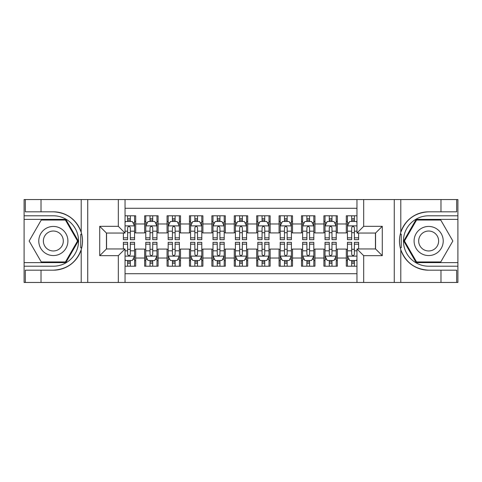 <?xml version="1.0" encoding="UTF-8"?>
<svg xmlns="http://www.w3.org/2000/svg" width="482" height="482" viewBox="0 0 482 482"><rect width="100%" height="100%" fill="white"/><g stroke="black" fill="none" stroke-linecap="round" stroke-linejoin="round"><path stroke-width="0.72" d="M125.043 282.452L356.957 282.452L356.957 248.953L375.556 248.953L375.556 233.047L356.957 233.047L356.957 199.548L125.043 199.548L125.043 233.047L106.444 233.047L106.444 248.953L125.043 248.953L125.043 282.452L41.018 282.452L41.018 270.185L53.339 270.185A29.185 29.185 0 0 0 81.211 249.67C82.916 243.892 82.916 238.114 81.211 232.33A29.185 29.185 0 0 0 53.339 211.815L41.018 211.815L41.018 199.548L24.1 199.548L24.1 262.624L65.823 262.624L78.307 241L65.823 219.376L24.1 219.376M356.957 215.791L346.311 215.791L346.311 223.973L337.352 223.973L337.352 232.933L346.311 232.933L346.311 223.973M337.352 223.973L337.352 215.791L323.904 215.791L323.904 223.973L314.945 223.973L314.945 232.933L323.904 232.933L323.904 223.973M314.945 223.973L314.945 215.791L301.497 215.791L301.497 223.973L292.538 223.973L292.538 232.933L301.497 232.933L301.497 223.973M292.538 223.973L292.538 215.791L279.09 215.791L279.09 223.973L270.131 223.973L270.131 232.933L279.09 232.933L279.09 223.973M270.131 223.973L270.131 215.791L256.683 215.791L256.683 223.973L247.724 223.973L247.724 232.933L256.683 232.933L256.683 223.973M247.724 223.973L247.724 215.791L234.276 215.791L234.276 223.973L225.317 223.973L225.317 232.933L234.276 232.933L234.276 223.973M225.317 223.973L225.317 215.791L211.869 215.791L211.869 223.973L202.91 223.973L202.91 232.933L211.869 232.933L211.869 223.973M202.91 223.973L202.91 215.791L189.462 215.791L189.462 223.973L180.503 223.973L180.503 232.933L189.462 232.933L189.462 223.973M180.503 223.973L180.503 215.791L167.055 215.791L167.055 223.973L158.096 223.973L158.096 232.933L167.055 232.933L167.055 223.973M158.096 223.973L158.096 215.791L144.648 215.791L144.648 232.933L135.689 232.933L135.689 215.791L125.043 215.791M125.043 266.209L135.689 266.209L135.689 249.067L144.648 249.067L144.648 266.209L158.096 266.209L158.096 249.067L167.055 249.067L167.055 258.027L158.096 258.027M167.055 258.027L167.055 266.209L180.503 266.209L180.503 249.067L189.462 249.067L189.462 258.027L180.503 258.027M189.462 258.027L189.462 266.209L202.91 266.209L202.91 249.067L211.869 249.067L211.869 258.027L202.91 258.027M211.869 258.027L211.869 266.209L225.317 266.209L225.317 249.067L234.276 249.067L234.276 258.027L225.317 258.027M234.276 258.027L234.276 266.209L247.724 266.209L247.724 249.067L256.683 249.067L256.683 258.027L247.724 258.027M256.683 258.027L256.683 266.209L270.131 266.209L270.131 249.067L279.09 249.067L279.09 258.027L270.131 258.027M279.09 258.027L279.09 266.209L292.538 266.209L292.538 249.067L301.497 249.067L301.497 258.027L292.538 258.027M301.497 258.027L301.497 266.209L314.945 266.209L314.945 249.067L323.904 249.067L323.904 258.027L314.945 258.027M323.904 258.027L323.904 266.209L337.352 266.209L337.352 249.067L346.311 249.067L346.311 258.027L337.352 258.027M356.957 208.284L125.043 208.284M125.043 273.716L356.957 273.716M346.311 258.027L346.311 266.209L356.957 266.209M106.558 233.047L106.558 248.953M375.442 248.953L375.442 233.047M127.622 221.395L130.309 221.395M134.568 221.395L135.689 221.395M127.622 232.71L130.309 232.71M134.568 232.71L135.689 232.71M127.622 249.29L130.309 249.29M134.568 249.29L135.689 249.29M127.622 260.605L130.309 260.605M134.568 260.605L135.689 260.605M144.648 232.71L145.769 232.71M150.029 232.71L152.716 232.71M156.975 232.71L158.096 232.71M144.648 221.395L145.769 221.395M150.029 221.395L152.716 221.395M156.975 221.395L158.096 221.395M144.648 249.29L145.769 249.29M150.029 249.29L152.716 249.29M156.975 249.29L158.096 249.29M144.648 260.605L145.769 260.605M150.029 260.605L152.716 260.605M156.975 260.605L158.096 260.605M167.055 249.29L168.176 249.29M172.435 249.29L175.123 249.29M179.382 249.29L180.503 249.29M167.055 260.605L168.176 260.605M172.435 260.605L175.123 260.605M179.382 260.605L180.503 260.605M167.055 221.395L168.176 221.395M172.435 221.395L175.123 221.395M179.382 221.395L180.503 221.395M167.055 232.71L168.176 232.71M172.435 232.71L175.123 232.71M179.382 232.71L180.503 232.71M189.462 249.29L190.583 249.29M194.842 249.29L197.53 249.29M201.789 249.29L202.91 249.29M189.462 260.605L190.583 260.605M194.842 260.605L197.53 260.605M201.789 260.605L202.91 260.605M189.462 221.395L190.583 221.395M194.842 221.395L197.53 221.395M201.789 221.395L202.91 221.395M189.462 232.71L190.583 232.71M194.842 232.71L197.53 232.71M201.789 232.71L202.91 232.71M211.869 249.29L212.99 249.29M217.249 249.29L219.937 249.29M224.196 249.29L225.317 249.29M211.869 260.605L212.99 260.605M217.249 260.605L219.937 260.605M224.196 260.605L225.317 260.605M211.869 221.395L212.99 221.395M217.249 221.395L219.937 221.395M224.196 221.395L225.317 221.395M211.869 232.71L212.99 232.71M217.249 232.71L219.937 232.71M224.196 232.71L225.317 232.71M234.276 249.29L235.397 249.29M239.656 249.29L242.344 249.29M246.603 249.29L247.724 249.29M234.276 260.605L235.397 260.605M239.656 260.605L242.344 260.605M246.603 260.605L247.724 260.605M234.276 221.395L235.397 221.395M239.656 221.395L242.344 221.395M246.603 221.395L247.724 221.395M234.276 232.71L235.397 232.71M239.656 232.71L242.344 232.71M246.603 232.71L247.724 232.71M256.683 249.29L257.804 249.29M262.063 249.29L264.751 249.29M269.01 249.29L270.131 249.29M256.683 260.605L257.804 260.605M262.063 260.605L264.751 260.605M269.01 260.605L270.131 260.605M256.683 221.395L257.804 221.395M262.063 221.395L264.751 221.395M269.01 221.395L270.131 221.395M256.683 232.71L257.804 232.71M262.063 232.71L264.751 232.71M269.01 232.71L270.131 232.71M279.09 249.29L280.211 249.29M284.47 249.29L287.158 249.29M291.417 249.29L292.538 249.29M279.09 260.605L280.211 260.605M284.47 260.605L287.158 260.605M291.417 260.605L292.538 260.605M279.09 221.395L280.211 221.395M284.47 221.395L287.158 221.395M291.417 221.395L292.538 221.395M279.09 232.71L280.211 232.71M284.47 232.71L287.158 232.71M291.417 232.71L292.538 232.71M301.497 249.29L302.618 249.29M306.877 249.29L309.565 249.29M313.824 249.29L314.945 249.29M301.497 260.605L302.618 260.605M306.877 260.605L309.565 260.605M313.824 260.605L314.945 260.605M301.497 221.395L302.618 221.395M306.877 221.395L309.565 221.395M313.824 221.395L314.945 221.395M301.497 232.71L302.618 232.71M306.877 232.71L309.565 232.71M313.824 232.71L314.945 232.71M323.904 249.29L325.025 249.29M329.284 249.29L331.971 249.29M336.231 249.29L337.352 249.29M323.904 260.605L325.025 260.605M329.284 260.605L331.971 260.605M336.231 260.605L337.352 260.605M323.904 221.395L325.025 221.395M329.284 221.395L331.971 221.395M336.231 221.395L337.352 221.395M323.904 232.71L325.025 232.71M329.284 232.71L331.971 232.71M336.231 232.71L337.352 232.71M346.311 249.29L347.432 249.29M351.691 249.29L354.378 249.29M346.311 260.605L347.432 260.605M351.691 260.605L354.378 260.605M346.311 221.395L347.432 221.395M351.691 221.395L354.378 221.395M346.311 232.71L347.432 232.71M351.691 232.71L354.378 232.71M130.309 218.708L127.622 218.708M123.362 237.831L123.362 239.656L127.622 239.656L127.622 237.831L123.362 237.831L123.362 233.047M132.942 222.738L134.568 222.738L134.568 239.656L130.309 239.656L130.309 227.667C129.417 225.944 128.519 225.944 127.622 227.667L127.622 237.831M134.568 222.738L134.568 215.791M134.568 225.986L132.327 221.503L125.603 221.503L125.043 222.624M127.622 221.503L127.622 215.791M130.309 215.791L130.309 221.503M127.622 263.293L130.309 263.293M125.043 259.376L125.603 260.497L132.327 260.497L134.568 256.014L134.568 242.344L130.309 242.344L130.309 244.169L134.568 244.169M134.568 256.014L134.568 266.209M123.362 248.953L123.362 242.344L127.622 242.344L127.622 254.333C128.513 256.056 129.411 256.056 130.309 254.333L130.309 244.169M130.309 260.497L130.309 266.209M127.622 266.209L127.622 260.497M60.624 228.39A14.562 14.562 0 0 0 40.729 233.716A14.562 14.562 0 0 0 46.061 253.61A14.562 14.562 0 0 0 65.956 248.284A14.562 14.562 0 0 0 60.624 228.39M58.328 232.366A9.971 9.971 0 0 0 44.706 236.017A9.971 9.971 0 0 0 48.357 249.634A9.971 9.971 0 0 0 61.979 245.983A9.971 9.971 0 0 0 58.328 232.366M65.438 261.949L41.247 261.949L29.149 241L41.247 220.051L65.438 220.051L77.536 241L65.438 261.949M435.939 228.39A14.562 14.562 0 0 0 416.044 233.716A14.562 14.562 0 0 0 421.376 253.61A14.562 14.562 0 0 0 441.271 248.284A14.562 14.562 0 0 0 435.939 228.39M433.643 232.366A9.971 9.971 0 0 0 420.021 236.017A9.971 9.971 0 0 0 423.672 249.634A9.971 9.971 0 0 0 437.294 245.983A9.971 9.971 0 0 0 433.643 232.366M440.753 261.949L416.562 261.949L404.464 241L416.562 220.051L440.753 220.051L452.851 241L440.753 261.949M80.735 247.73L81.741 247.73A29.185 29.185 0 0 0 81.741 234.282L80.735 234.282L80.735 247.899L81.699 247.899M41.018 199.548L81.211 199.548L81.211 232.33C76.343 219.485 67.058 212.64 53.339 211.815M53.339 270.185C67.058 269.36 76.343 262.515 81.211 249.67L81.211 282.452M118.319 282.452L118.319 255.677L99.726 255.677L99.726 226.323L118.319 226.323L118.319 199.548L87.736 199.548L87.736 282.452M41.018 282.452L24.1 282.452L24.1 262.624M24.1 266.209L53.339 266.209A25.209 25.209 0 0 0 78.548 241A25.209 25.209 0 0 0 53.339 215.791L24.1 215.791M81.211 199.548L87.736 199.548M118.319 199.548L125.043 199.548M41.018 270.185L25.335 270.185L25.335 282.452M41.018 211.815L25.335 211.815L25.335 199.548M118.319 255.677L125.043 248.953M99.726 255.677L106.444 248.953M99.726 226.323L106.444 233.047M118.319 226.323L125.043 233.047M80.735 234.282L81.699 234.113M82.416 243.506L82.506 239.97M82.223 236.789L82.067 235.837M401.265 234.27L400.259 234.27A29.185 29.185 0 0 0 400.259 247.718L401.265 247.718L401.265 234.101L400.301 234.101A29.185 29.185 0 0 1 428.661 211.815C414.942 212.64 405.657 219.485 400.789 232.33C399.084 238.108 399.084 243.886 400.789 249.67C405.657 262.515 414.942 269.36 428.661 270.185L440.982 270.185L440.982 282.452L457.9 282.452L457.9 219.376L416.177 219.376L403.693 241L416.177 262.624L457.9 262.624M401.265 247.718L400.301 247.887A29.185 29.185 0 0 0 428.661 270.185M356.957 199.548L440.982 199.548L440.982 211.815L428.661 211.815M363.681 199.548L363.681 226.323L382.274 226.323L382.274 255.677L363.681 255.677L363.681 282.452L394.264 282.452L394.264 199.548M400.789 249.67L400.789 282.452L440.982 282.452M440.982 199.548L457.9 199.548L457.9 219.376M457.9 215.791L428.661 215.791A25.209 25.209 0 0 0 403.452 241A25.209 25.209 0 0 0 428.661 266.209L457.9 266.209M400.789 282.452L394.264 282.452M363.681 282.452L356.957 282.452M440.982 211.815L456.665 211.815L456.665 199.548M440.982 270.185L456.665 270.185L456.665 282.452M363.681 226.323L356.957 233.047M382.274 226.323L375.556 233.047M382.274 255.677L375.556 248.953M363.681 255.677L356.957 248.953M399.584 238.494L399.494 242.03M399.777 245.211L399.933 246.163M152.716 218.708L150.029 218.708M156.975 237.831L152.716 237.831L152.716 239.656L156.975 239.656L156.975 225.986L154.734 221.503L148.01 221.503L145.769 225.986L145.769 239.656L150.029 239.656L150.029 237.831L145.769 237.831M145.769 225.986L145.769 215.791M156.975 225.986L156.975 215.791M150.029 221.503L150.029 215.791M152.716 215.791L152.716 221.503M152.716 237.831L152.716 227.667C151.824 225.944 150.926 225.944 150.029 227.667L150.029 237.831M175.123 218.708L172.435 218.708M179.382 237.831L175.123 237.831L175.123 239.656L179.382 239.656L179.382 225.986L177.141 221.503L170.417 221.503L168.176 225.986L168.176 239.656L172.435 239.656L172.435 237.831L168.176 237.831M168.176 225.986L168.176 215.791M179.382 225.986L179.382 215.791M172.435 221.503L172.435 215.791M175.123 215.791L175.123 221.503M175.123 237.831L175.123 227.667C174.231 225.944 173.333 225.944 172.435 227.667L172.435 237.831M197.53 218.708L194.842 218.708M201.789 237.831L197.53 237.831L197.53 239.656L201.789 239.656L201.789 225.986L199.548 221.503L192.824 221.503L190.583 225.986L190.583 239.656L194.842 239.656L194.842 237.831L190.583 237.831M190.583 225.986L190.583 215.791M201.789 225.986L201.789 215.791M194.842 221.503L194.842 215.791M197.53 215.791L197.53 221.503M197.53 237.831L197.53 227.667C196.638 225.944 195.74 225.944 194.842 227.667L194.842 237.831M219.937 218.708L217.249 218.708M224.196 237.831L219.937 237.831L219.937 239.656L224.196 239.656L224.196 225.986L221.955 221.503L215.231 221.503L212.99 225.986L212.99 239.656L217.249 239.656L217.249 237.831L212.99 237.831M212.99 225.986L212.99 215.791M224.196 225.986L224.196 215.791M217.249 221.503L217.249 215.791M219.937 215.791L219.937 221.503M219.937 237.831L219.937 227.667C219.045 225.944 218.147 225.944 217.249 227.667L217.249 237.831M150.029 263.293L152.716 263.293M145.769 244.169L150.029 244.169L150.029 242.344L145.769 242.344L145.769 256.014L148.01 260.497L154.734 260.497L156.975 256.014L156.975 242.344L152.716 242.344L152.716 244.169L156.975 244.169M156.975 256.014L156.975 266.209M145.769 256.014L145.769 266.209M152.716 260.497L152.716 266.209M150.029 266.209L150.029 260.497M150.029 244.169L150.029 254.333C150.92 256.056 151.818 256.056 152.716 254.333L152.716 244.169M172.435 263.293L175.123 263.293M168.176 244.169L172.435 244.169L172.435 242.344L168.176 242.344L168.176 256.014L170.417 260.497L177.141 260.497L179.382 256.014L179.382 242.344L175.123 242.344L175.123 244.169L179.382 244.169M179.382 256.014L179.382 266.209M168.176 256.014L168.176 266.209M175.123 260.497L175.123 266.209M172.435 266.209L172.435 260.497M172.435 244.169L172.435 254.333C173.327 256.056 174.225 256.056 175.123 254.333L175.123 244.169M194.842 263.293L197.53 263.293M190.583 244.169L194.842 244.169L194.842 242.344L190.583 242.344L190.583 256.014L192.824 260.497L199.548 260.497L201.789 256.014L201.789 242.344L197.53 242.344L197.53 244.169L201.789 244.169M201.789 256.014L201.789 266.209M190.583 256.014L190.583 266.209M197.53 260.497L197.53 266.209M194.842 266.209L194.842 260.497M194.842 244.169L194.842 254.333C195.734 256.056 196.632 256.056 197.53 254.333L197.53 244.169M217.249 263.293L219.937 263.293M212.99 244.169L217.249 244.169L217.249 242.344L212.99 242.344L212.99 256.014L215.231 260.497L221.955 260.497L224.196 256.014L224.196 242.344L219.937 242.344L219.937 244.169L224.196 244.169M224.196 256.014L224.196 266.209M212.99 256.014L212.99 266.209M219.937 260.497L219.937 266.209M217.249 266.209L217.249 260.497M217.249 244.169L217.249 254.333C218.141 256.056 219.039 256.056 219.937 254.333L219.937 244.169M242.344 218.708L239.656 218.708M246.603 237.831L242.344 237.831L242.344 239.656L246.603 239.656L246.603 225.986L244.362 221.503L237.638 221.503L235.397 225.986L235.397 239.656L239.656 239.656L239.656 237.831L235.397 237.831M235.397 225.986L235.397 215.791M246.603 225.986L246.603 215.791M239.656 221.503L239.656 215.791M242.344 215.791L242.344 221.503M242.344 237.831L242.344 227.667C241.452 225.944 240.554 225.944 239.656 227.667L239.656 237.831M239.656 263.293L242.344 263.293M235.397 244.169L239.656 244.169L239.656 242.344L235.397 242.344L235.397 256.014L237.638 260.497L244.362 260.497L246.603 256.014L246.603 242.344L242.344 242.344L242.344 244.169L246.603 244.169M246.603 256.014L246.603 266.209M235.397 256.014L235.397 266.209M242.344 260.497L242.344 266.209M239.656 266.209L239.656 260.497M239.656 244.169L239.656 254.333C240.548 256.056 241.446 256.056 242.344 254.333L242.344 244.169M264.751 218.708L262.063 218.708M269.01 237.831L264.751 237.831L264.751 239.656L269.01 239.656L269.01 225.986L266.769 221.503L260.045 221.503L257.804 225.986L257.804 239.656L262.063 239.656L262.063 237.831L257.804 237.831M257.804 225.986L257.804 215.791M269.01 225.986L269.01 215.791M262.063 221.503L262.063 215.791M264.751 215.791L264.751 221.503M264.751 237.831L264.751 227.667C263.859 225.944 262.961 225.944 262.063 227.667L262.063 237.831M262.063 263.293L264.751 263.293M257.804 244.169L262.063 244.169L262.063 242.344L257.804 242.344L257.804 256.014L260.045 260.497L266.769 260.497L269.01 256.014L269.01 242.344L264.751 242.344L264.751 244.169L269.01 244.169M269.01 256.014L269.01 266.209M257.804 256.014L257.804 266.209M264.751 260.497L264.751 266.209M262.063 266.209L262.063 260.497M262.063 244.169L262.063 254.333C262.955 256.056 263.853 256.056 264.751 254.333L264.751 244.169M287.158 218.708L284.47 218.708M291.417 237.831L287.158 237.831L287.158 239.656L291.417 239.656L291.417 225.986L289.176 221.503L282.452 221.503L280.211 225.986L280.211 239.656L284.47 239.656L284.47 237.831L280.211 237.831M280.211 225.986L280.211 215.791M291.417 225.986L291.417 215.791M284.47 221.503L284.47 215.791M287.158 215.791L287.158 221.503M287.158 237.831L287.158 227.667C286.266 225.944 285.368 225.944 284.47 227.667L284.47 237.831M284.47 263.293L287.158 263.293M280.211 244.169L284.47 244.169L284.47 242.344L280.211 242.344L280.211 256.014L282.452 260.497L289.176 260.497L291.417 256.014L291.417 242.344L287.158 242.344L287.158 244.169L291.417 244.169M291.417 256.014L291.417 266.209M280.211 256.014L280.211 266.209M287.158 260.497L287.158 266.209M284.47 266.209L284.47 260.497M284.47 244.169L284.47 254.333C285.362 256.056 286.26 256.056 287.158 254.333L287.158 244.169M309.565 218.708L306.877 218.708M313.824 237.831L309.565 237.831L309.565 239.656L313.824 239.656L313.824 225.986L311.583 221.503L304.859 221.503L302.618 225.986L302.618 239.656L306.877 239.656L306.877 237.831L302.618 237.831M302.618 225.986L302.618 215.791M313.824 225.986L313.824 215.791M306.877 221.503L306.877 215.791M309.565 215.791L309.565 221.503M309.565 237.831L309.565 227.667C308.673 225.944 307.775 225.944 306.877 227.667L306.877 237.831M306.877 263.293L309.565 263.293M302.618 244.169L306.877 244.169L306.877 242.344L302.618 242.344L302.618 256.014L304.859 260.497L311.583 260.497L313.824 256.014L313.824 242.344L309.565 242.344L309.565 244.169L313.824 244.169M313.824 256.014L313.824 266.209M302.618 256.014L302.618 266.209M309.565 260.497L309.565 266.209M306.877 266.209L306.877 260.497M306.877 244.169L306.877 254.333C307.769 256.056 308.667 256.056 309.565 254.333L309.565 244.169M331.971 218.708L329.284 218.708M336.231 237.831L331.971 237.831L331.971 239.656L336.231 239.656L336.231 225.986L333.99 221.503L327.266 221.503L325.025 225.986L325.025 239.656L329.284 239.656L329.284 237.831L325.025 237.831M325.025 225.986L325.025 215.791M336.231 225.986L336.231 215.791M329.284 221.503L329.284 215.791M331.971 215.791L331.971 221.503M331.971 237.831L331.971 227.667C331.08 225.944 330.182 225.944 329.284 227.667L329.284 237.831M329.284 263.293L331.971 263.293M325.025 244.169L329.284 244.169L329.284 242.344L325.025 242.344L325.025 256.014L327.266 260.497L333.99 260.497L336.231 256.014L336.231 242.344L331.971 242.344L331.971 244.169L336.231 244.169M336.231 256.014L336.231 266.209M325.025 256.014L325.025 266.209M331.971 260.497L331.971 266.209M329.284 266.209L329.284 260.497M329.284 244.169L329.284 254.333C330.176 256.056 331.074 256.056 331.971 254.333L331.971 244.169M354.378 218.708L351.691 218.708M356.957 222.624L356.397 221.503L349.673 221.503L347.432 225.986L347.432 239.656L351.691 239.656L351.691 237.831L347.432 237.831M347.432 225.986L347.432 215.791M358.638 233.047L358.638 239.656L354.378 239.656L354.378 227.667C353.487 225.944 352.589 225.944 351.691 227.667L351.691 237.831M351.691 221.503L351.691 215.791M354.378 215.791L354.378 221.503M351.691 263.293L354.378 263.293M358.638 244.169L358.638 242.344L354.378 242.344L354.378 244.169L358.638 244.169L358.638 248.953M349.058 259.262L347.432 259.262L347.432 242.344L351.691 242.344L351.691 254.333C352.583 256.056 353.481 256.056 354.378 254.333L354.378 244.169M347.432 259.262L347.432 266.209M347.432 256.014L349.673 260.497L356.397 260.497L356.957 259.376M354.378 260.497L354.378 266.209M351.691 266.209L351.691 260.497M144.648 258.027L135.689 258.027M144.648 223.973L135.689 223.973M134.508 225.877L125.043 225.877M134.568 237.831L130.309 237.831M127.622 231.179L125.043 231.179M134.568 231.179L130.309 231.179M130.309 220.129L127.622 220.129M125.043 256.123L134.508 256.123M134.568 259.262L132.942 259.262M123.362 244.169L127.622 244.169M130.309 250.821L134.568 250.821M125.043 250.821L127.622 250.821M127.622 261.871L130.309 261.871M400.789 199.548L400.789 232.33M156.915 225.877L145.829 225.877M145.769 222.738L147.396 222.738M155.349 222.738L156.975 222.738M150.029 231.179L145.769 231.179M156.975 231.179L152.716 231.179M152.716 220.129L150.029 220.129M179.322 225.877L168.236 225.877M168.176 222.738L169.803 222.738M177.756 222.738L179.382 222.738M172.435 231.179L168.176 231.179M179.382 231.179L175.123 231.179M175.123 220.129L172.435 220.129M201.729 225.877L190.643 225.877M190.583 222.738L192.21 222.738M200.163 222.738L201.789 222.738M194.842 231.179L190.583 231.179M201.789 231.179L197.53 231.179M197.53 220.129L194.842 220.129M224.136 225.877L213.05 225.877M212.99 222.738L214.617 222.738M222.57 222.738L224.196 222.738M217.249 231.179L212.99 231.179M224.196 231.179L219.937 231.179M219.937 220.129L217.249 220.129M145.829 256.123L156.915 256.123M156.975 259.262L155.349 259.262M147.396 259.262L145.769 259.262M152.716 250.821L156.975 250.821M145.769 250.821L150.029 250.821M150.029 261.871L152.716 261.871M168.236 256.123L179.322 256.123M179.382 259.262L177.756 259.262M169.803 259.262L168.176 259.262M175.123 250.821L179.382 250.821M168.176 250.821L172.435 250.821M172.435 261.871L175.123 261.871M190.643 256.123L201.729 256.123M201.789 259.262L200.163 259.262M192.21 259.262L190.583 259.262M197.53 250.821L201.789 250.821M190.583 250.821L194.842 250.821M194.842 261.871L197.53 261.871M213.05 256.123L224.136 256.123M224.196 259.262L222.57 259.262M214.617 259.262L212.99 259.262M219.937 250.821L224.196 250.821M212.99 250.821L217.249 250.821M217.249 261.871L219.937 261.871M246.543 225.877L235.457 225.877M235.397 222.738L237.024 222.738M244.977 222.738L246.603 222.738M239.656 231.179L235.397 231.179M246.603 231.179L242.344 231.179M242.344 220.129L239.656 220.129M235.457 256.123L246.543 256.123M246.603 259.262L244.977 259.262M237.024 259.262L235.397 259.262M242.344 250.821L246.603 250.821M235.397 250.821L239.656 250.821M239.656 261.871L242.344 261.871M268.95 225.877L257.864 225.877M257.804 222.738L259.43 222.738M267.383 222.738L269.01 222.738M262.063 231.179L257.804 231.179M269.01 231.179L264.751 231.179M264.751 220.129L262.063 220.129M257.864 256.123L268.95 256.123M269.01 259.262L267.383 259.262M259.43 259.262L257.804 259.262M264.751 250.821L269.01 250.821M257.804 250.821L262.063 250.821M262.063 261.871L264.751 261.871M291.357 225.877L280.271 225.877M280.211 222.738L281.837 222.738M289.79 222.738L291.417 222.738M284.47 231.179L280.211 231.179M291.417 231.179L287.158 231.179M287.158 220.129L284.47 220.129M280.271 256.123L291.357 256.123M291.417 259.262L289.79 259.262M281.837 259.262L280.211 259.262M287.158 250.821L291.417 250.821M280.211 250.821L284.47 250.821M284.47 261.871L287.158 261.871M313.764 225.877L302.678 225.877M302.618 222.738L304.244 222.738M312.197 222.738L313.824 222.738M306.877 231.179L302.618 231.179M313.824 231.179L309.565 231.179M309.565 220.129L306.877 220.129M302.678 256.123L313.764 256.123M313.824 259.262L312.197 259.262M304.244 259.262L302.618 259.262M309.565 250.821L313.824 250.821M302.618 250.821L306.877 250.821M306.877 261.871L309.565 261.871M336.171 225.877L325.085 225.877M325.025 222.738L326.651 222.738M334.604 222.738L336.231 222.738M329.284 231.179L325.025 231.179M336.231 231.179L331.971 231.179M331.971 220.129L329.284 220.129M325.085 256.123L336.171 256.123M336.231 259.262L334.604 259.262M326.651 259.262L325.025 259.262M331.971 250.821L336.231 250.821M325.025 250.821L329.284 250.821M329.284 261.871L331.971 261.871M356.957 225.877L347.492 225.877M347.432 222.738L349.058 222.738M358.638 237.831L354.378 237.831M351.691 231.179L347.432 231.179M356.957 231.179L354.378 231.179M354.378 220.129L351.691 220.129M347.492 256.123L356.957 256.123M347.432 244.169L351.691 244.169M354.378 250.821L356.957 250.821M347.432 250.821L351.691 250.821M351.691 261.871L354.378 261.871"/></g></svg>
